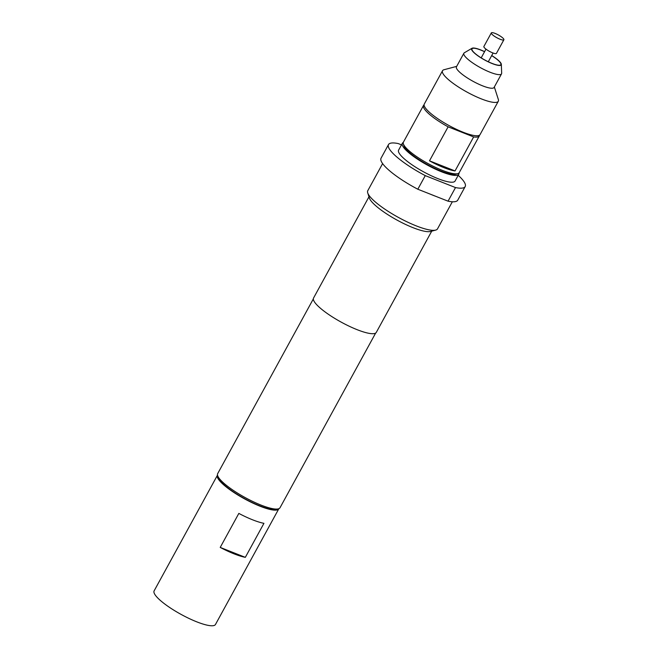 <?xml version="1.0" encoding="UTF-8"?>
<svg xmlns="http://www.w3.org/2000/svg" width="658" height="658" viewBox="0 0 658 658"><rect width="100%" height="100%" fill="white"/><g stroke="black" fill="none" stroke-linecap="round" stroke-linejoin="round"><path stroke-width="0.99" d="M500.047 39.233A7.156 1.571 -151.3 0 1 491.32 33.303A7.156 1.571 -151.3 0 1 491.329 32.9A7.156 1.571 -151.3 0 1 495.153 33.435A7.156 1.571 -151.3 0 1 503.88 39.768A7.156 1.571 -151.3 0 1 503.543 39.99A7.156 1.571 -151.3 0 1 500.047 39.233M503.88 39.768L496.428 53.372A7.156 1.571 -151.3 0 1 492.603 52.837A7.156 1.571 -151.3 0 1 483.877 46.504L491.329 32.9M491.666 55.617A16.45 3.619 -151.3 0 1 500.861 64.64A16.45 3.619 -151.3 0 1 492.052 63.407A16.45 3.619 -151.3 0 1 472 48.84A16.45 3.619 -151.3 0 1 480.809 50.082A16.45 3.619 -151.3 0 1 484.559 51.719M456.693 66.368L444.002 69.732A31.798 6.983 28.7 0 0 442.53 70.719A31.798 6.983 28.7 0 0 481.286 98.865A31.798 6.983 28.7 0 0 498.303 101.258A31.798 6.983 28.7 0 0 498.345 99.481L494.339 86.979M498.303 101.258L480.06 134.586A31.798 6.983 -151.3 0 1 463.043 132.192A31.798 6.983 -151.3 0 1 424.287 104.046L442.53 70.719M484.601 51.637A16.869 3.709 28.7 0 0 480.661 49.909A16.869 3.709 28.7 0 0 471.992 48.281L464.334 52.788A21.459 4.713 28.7 0 0 463.882 53.232L456.438 66.836A21.459 4.713 28.7 0 0 482.594 85.836A21.459 4.713 28.7 0 0 494.084 87.448L501.528 73.852A21.459 4.713 28.7 0 0 501.667 73.219L501.338 64.352A16.869 3.709 28.7 0 0 491.715 55.527M463.882 53.232A21.459 4.713 28.7 0 0 490.045 72.232A21.459 4.713 28.7 0 0 501.528 73.852M471.992 48.281A16.869 3.709 28.7 0 0 476.696 54.918A16.869 3.709 28.7 0 0 492.2 63.571A16.869 3.709 28.7 0 0 501.338 64.352M423.538 105.412L403.428 142.136A31.798 6.983 28.7 0 0 403.387 143.913L404.045 145.944A30.202 6.638 28.7 0 0 440.901 170.998A30.202 6.638 28.7 0 0 455.665 174.214L457.738 173.663A31.798 6.983 28.7 0 0 459.21 172.676L479.312 135.943A31.798 6.983 -151.3 0 1 473.653 136.93L455.032 170.94A31.798 6.983 -151.3 0 1 443.673 167.56A31.798 6.983 -151.3 0 1 429.493 160.832L448.114 126.829A31.798 6.983 -151.3 0 1 423.538 105.412A31.798 6.983 -151.3 0 1 424.081 104.819M403.387 143.913A31.798 6.983 28.7 0 0 442.184 170.282A31.798 6.983 28.7 0 0 457.738 173.663M458.807 174.222L455.089 181.024A32.193 7.074 -151.3 0 1 437.85 178.606A32.193 7.074 -151.3 0 1 398.608 150.106L402.334 143.304A32.193 7.074 28.7 0 0 441.576 171.804A32.193 7.074 28.7 0 0 458.807 174.222A32.193 7.074 28.7 0 0 458.98 172.988M278.852 508.7A34.973 7.682 -151.3 0 1 278.786 508.848A34.973 7.682 -151.3 0 1 252.376 502.86A34.973 7.682 -151.3 0 1 219.616 480.784A34.973 7.682 -151.3 0 1 217.428 475.257A34.973 7.682 -151.3 0 1 217.51 475.117M278.786 508.848L215.479 624.475A34.973 7.682 -151.3 0 1 189.076 618.487A34.973 7.682 -151.3 0 1 156.308 596.411A34.973 7.682 -151.3 0 1 154.12 590.884L217.428 475.257M278.367 508.856L276.302 509.407A33.945 7.46 -151.3 0 1 259.704 505.796A33.945 7.46 -151.3 0 1 218.291 477.642L217.642 475.611A35.532 7.806 28.7 0 0 260.996 505.081A35.532 7.806 28.7 0 0 278.367 508.856A35.532 7.806 28.7 0 0 280.012 507.754L375.652 333.063M313.323 298.938L217.683 473.628A35.532 7.806 28.7 0 0 217.642 475.611M382.619 163.595L367.781 190.697A39.743 8.735 28.7 0 0 367.732 192.909A39.743 8.735 28.7 0 0 416.226 225.875A39.743 8.735 28.7 0 0 435.662 230.103A39.743 8.735 28.7 0 0 437.504 228.869L452.342 201.767M401.487 144.859L398.205 143.559A43.716 9.607 28.7 0 0 388.5 144.571L381.056 158.175A43.716 9.607 28.7 0 0 417.814 189.224L430.036 194.052A39.743 8.735 28.7 0 0 432.989 195.262A39.743 8.735 28.7 0 0 435.826 196.347L448.049 201.175A43.716 9.607 28.7 0 0 457.746 200.164L465.198 186.559A43.716 9.607 28.7 0 0 458.207 175.324M367.732 192.909L369.36 198A35.771 7.863 28.7 0 0 413.01 227.668A35.771 7.863 28.7 0 0 430.496 231.468L435.662 230.103M368.974 196.791L313.553 298.025A35.771 7.863 28.7 0 0 357.154 329.691A35.771 7.863 28.7 0 0 376.302 332.38L431.73 231.147M417.814 189.224L425.265 175.62L455.5 187.571A43.716 9.607 28.7 0 0 465.198 186.559M388.5 144.571A43.716 9.607 28.7 0 0 425.265 175.62M455.5 187.571L448.049 201.175M430.036 194.052L435.826 196.347M238.838 513.405A34.973 7.682 28.7 0 0 263.94 523.332L245.327 557.342L220.216 547.415L238.838 513.405M245.327 557.342A34.973 7.682 -151.3 0 1 220.216 547.415M403.288 142.49A32.193 7.074 28.7 0 0 402.334 143.304M479.517 135.17A31.798 6.983 -151.3 0 1 479.312 135.943M455.032 170.94L429.493 160.832M473.653 136.93L448.114 126.829M485.974 49.128L481.195 57.871M493.089 53.018L488.302 61.762"/></g></svg>

